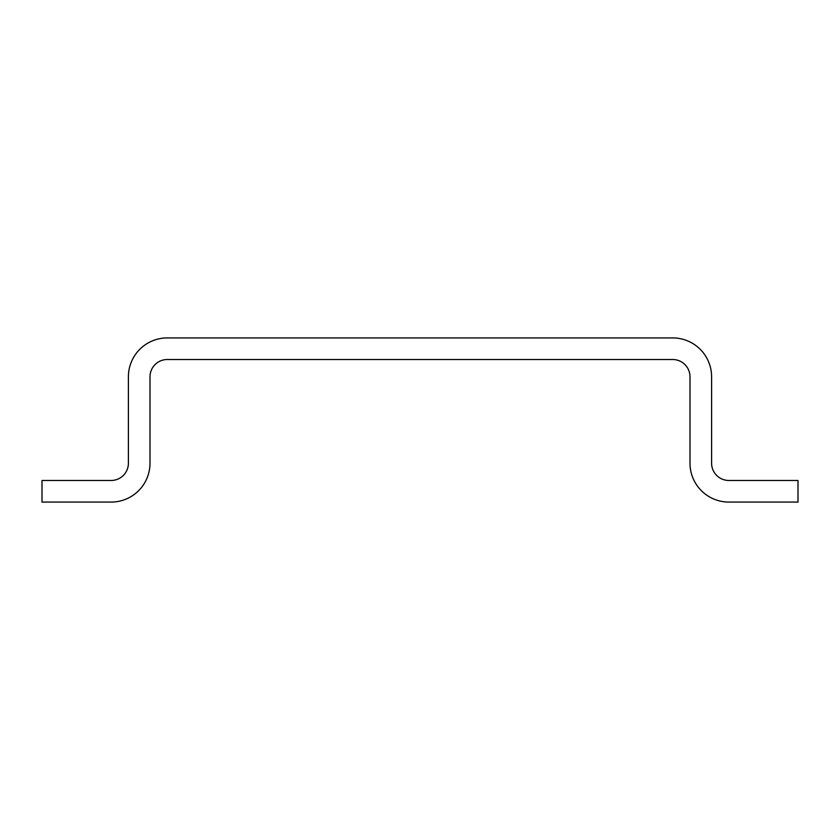 <?xml version="1.0" encoding="UTF-8"?>
<svg xmlns="http://www.w3.org/2000/svg" width="840" height="840" viewBox="0 0 840 840"><rect width="100%" height="100%" fill="white"/><g stroke="black" fill="none" stroke-linecap="round" stroke-linejoin="round"><path stroke-width="1.26" d="M798 480.48L728.879 480.48A17.283 17.283 0 0 1 711.596 463.197L711.596 376.803A38.882 38.882 0 0 0 672.725 337.921L167.276 337.921A38.882 38.882 0 0 0 128.405 376.803L128.405 463.197A17.283 17.283 0 0 1 111.121 480.48L42 480.48L42 502.079L111.121 502.079A38.882 38.882 0 0 0 150.003 463.197L150.003 376.803A17.283 17.283 0 0 1 167.276 359.52L672.725 359.52A17.283 17.283 0 0 1 689.997 376.803L689.997 463.197A38.882 38.882 0 0 0 728.879 502.079L798 502.079L798 480.48"/></g></svg>
